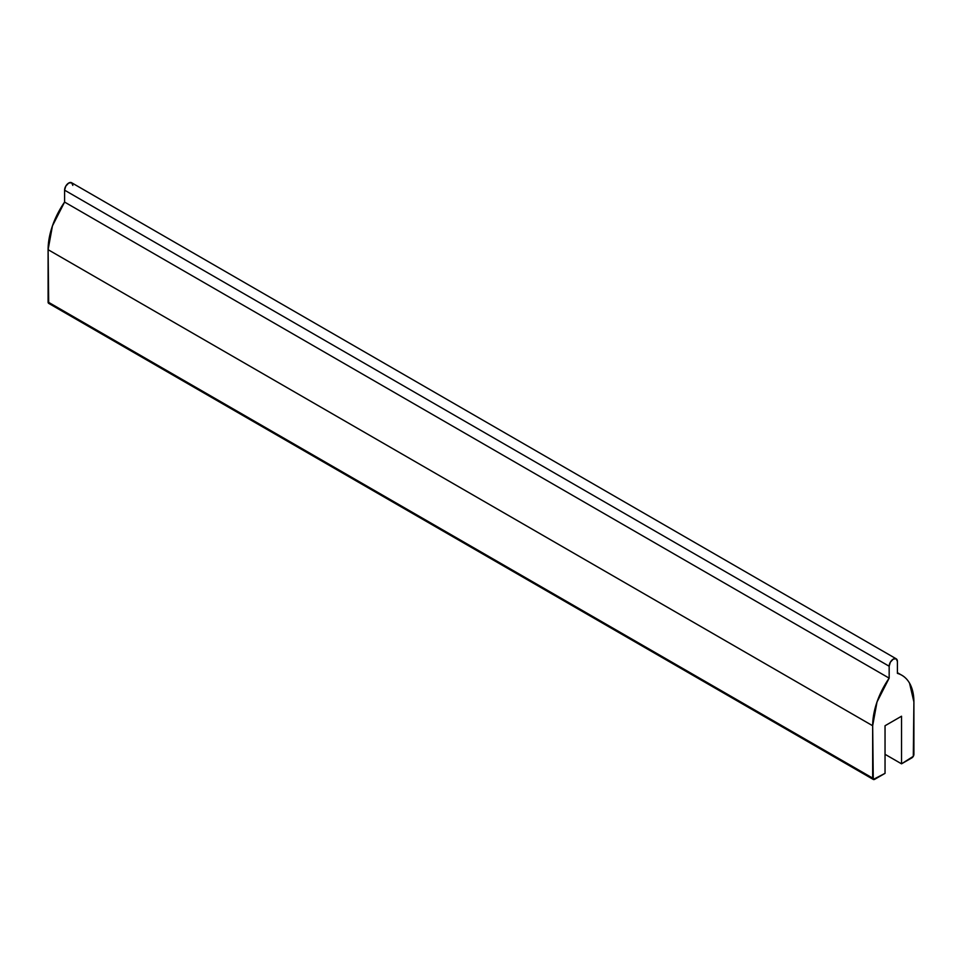 <?xml version="1.0" encoding="UTF-8"?>
<svg xmlns="http://www.w3.org/2000/svg" width="962" height="962" viewBox="0 0 962 962"><rect width="100%" height="100%" fill="white"/><g stroke="black" fill="none" stroke-linecap="round" stroke-linejoin="round"><path stroke-width="1.44" d="M71.212 182.564A5.832 3.367 120 0 0 68.711 183.033A5.832 3.367 120 0 0 64.586 190.163L889.165 666.233L64.586 190.163L64.586 202.068L889.165 678.138L64.586 202.068A58.309 33.658 120 0 0 48.1 249.675L872.666 725.745L48.1 249.675L48.1 302.044L872.666 778.102L872.666 725.745A58.309 33.658 -60 0 1 889.165 678.138L889.165 666.233A5.832 3.367 -60 0 1 893.289 659.09A5.832 3.367 -60 0 1 895.778 658.621A5.832 3.367 -60 0 1 897.414 661.471L897.414 673.376A58.309 33.658 -60 0 1 901.911 675.3A58.309 33.658 -60 0 1 913.9 701.935L913.9 754.304A2.91 1.683 -60 0 1 911.844 757.876L901.526 763.828L885.04 754.304L901.526 763.828L901.526 716.221L885.04 725.745L885.04 773.352L874.735 779.292A2.91 1.683 -60 0 1 873.28 779.436A2.91 1.683 -60 0 1 872.666 778.102L48.1 302.044A2.91 1.683 120 0 0 48.701 303.379L50.156 303.234M913.9 701.935L909.547 683.164C906.649 678.138 902.596 674.867 897.414 673.376L897.414 661.471L896.199 658.802L893.289 659.09L890.367 662.169L889.165 666.233L889.165 678.138L877.019 701.935L872.666 725.745L873.28 779.436L885.04 773.352L885.04 725.745L901.526 716.221L901.526 763.828L913.299 756.336L913.9 701.935M72.835 185.413L71.633 182.744L68.711 183.033L65.801 186.111L64.586 190.163L64.586 202.068L52.453 225.878L48.1 249.675L48.701 303.379L873.28 779.436M897.414 672.691L901.214 674.891M896.199 658.802L71.633 182.744"/></g></svg>
